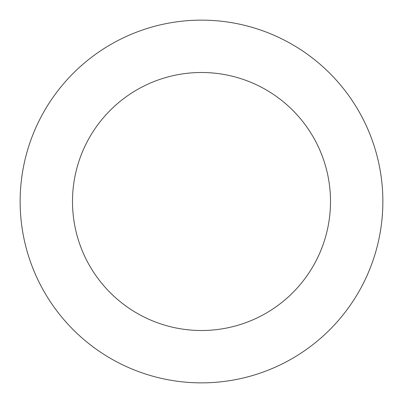 <?xml version="1.0" encoding="UTF-8"?>
<svg xmlns="http://www.w3.org/2000/svg" width="403" height="403" viewBox="0 0 403 403"><rect width="100%" height="100%" fill="white"/><g stroke="black" fill="none" stroke-linecap="round" stroke-linejoin="round"><path stroke-width="0.6" d="M309.852 56.062A181.365 181.365 0 0 0 21.369 180.383A181.365 181.365 0 0 0 273.279 368.055A181.365 181.365 0 0 0 309.852 56.062M278.574 98.045A129.01 129.01 0 0 0 73.371 186.478A129.01 129.01 0 0 0 252.555 319.977A129.01 129.01 0 0 0 278.574 98.045"/></g></svg>
